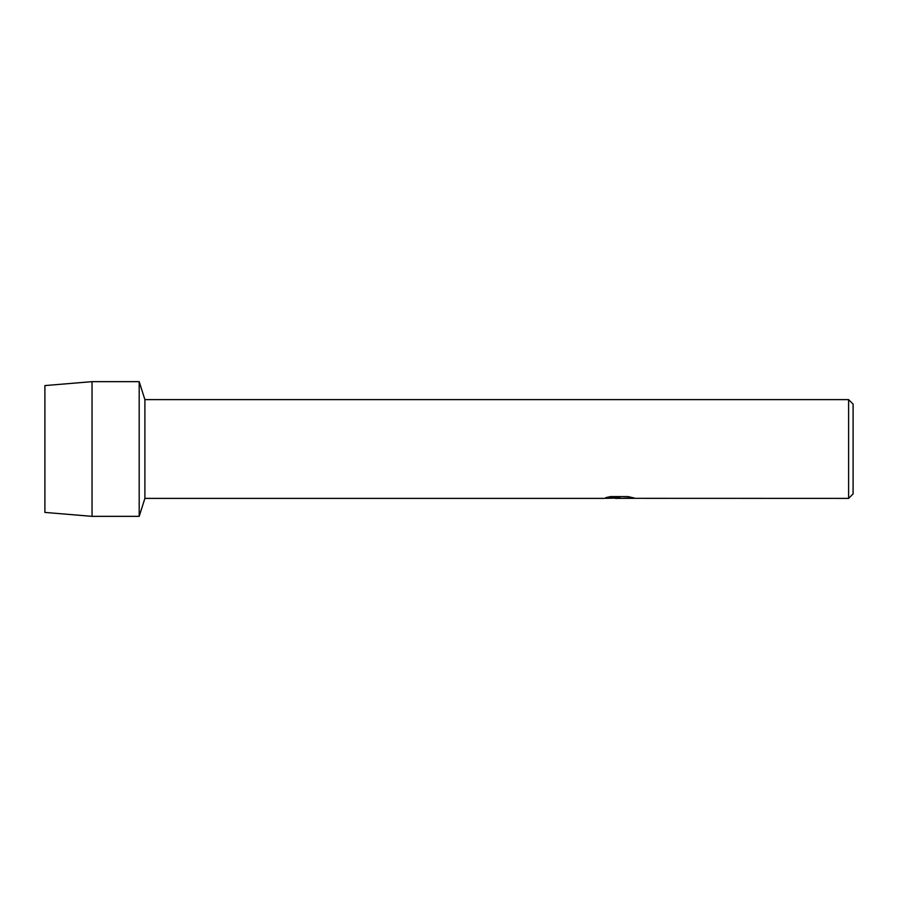 <?xml version="1.0" encoding="UTF-8"?>
<svg xmlns="http://www.w3.org/2000/svg" width="898" height="898" viewBox="0 0 898 898"><rect width="100%" height="100%" fill="white"/><g stroke="black" fill="none" stroke-linecap="round" stroke-linejoin="round"><path stroke-width="1.35" d="M606.015 497.582L620.047 497.582L603.153 498.39L144.892 498.39L139.19 516.35L92.045 516.35L44.9 512.421L44.9 385.579L92.045 381.65L139.19 381.65L144.892 399.61L848.61 399.61L853.1 404.1L853.1 493.9L848.61 498.39L622.853 498.334M144.892 498.39L144.892 399.61M139.19 516.35L139.19 381.65L139.19 516.35M618.733 498.345L615.13 498.345M618.273 498.39L616.174 498.39M848.61 498.39L848.61 399.61M620.047 497.582L605.836 497.627L610.472 496.594L628.005 496.594L633.09 497.75M633.876 497.829L622.808 498.368L633.876 498.199M603.321 498.345L618.958 498.064M618.206 498.345L622.808 498.345M633.876 498.154L622.808 498.323L633.876 497.784M92.045 516.35L92.045 381.65M44.9 512.421L44.9 385.579"/></g></svg>
